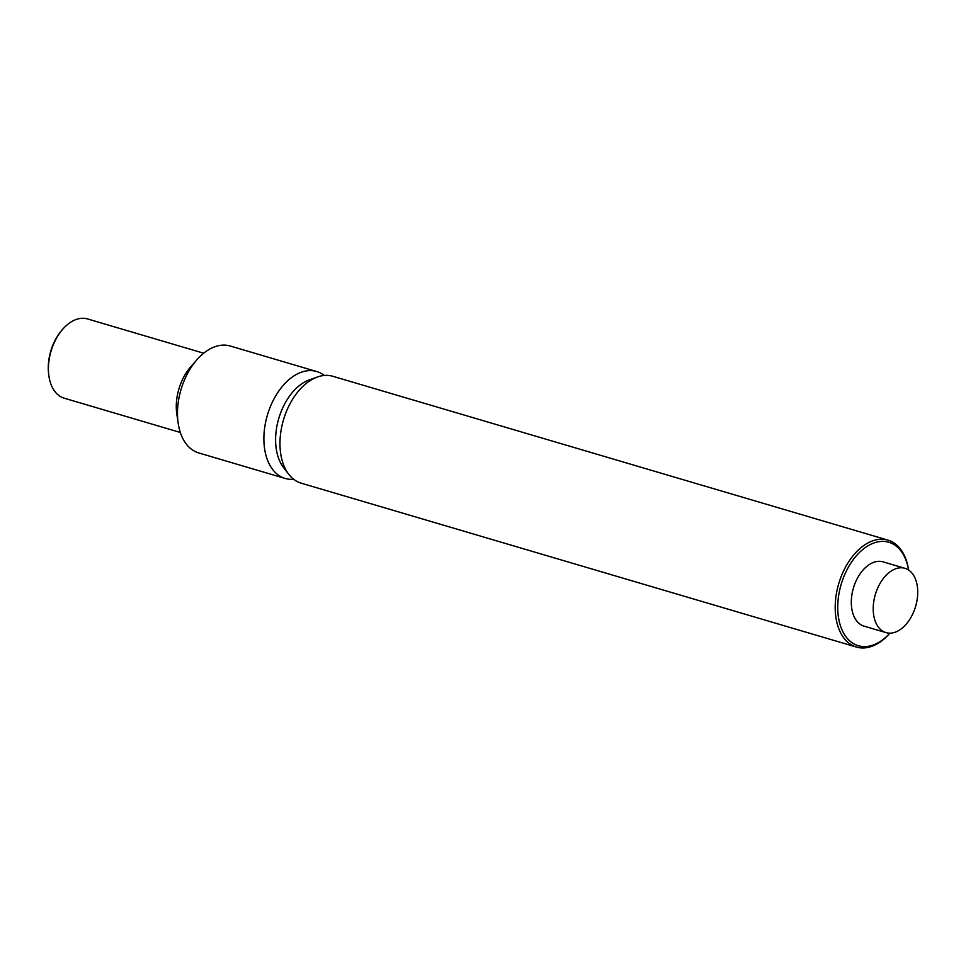 <?xml version="1.0" encoding="UTF-8"?>
<svg xmlns="http://www.w3.org/2000/svg" width="966" height="966" viewBox="0 0 966 966"><rect width="100%" height="100%" fill="white"/><g stroke="black" fill="none" stroke-linecap="round" stroke-linejoin="round"><path stroke-width="1.45" d="M316.679 371.524L230.27 346.021A55.738 34.921 106.4 0 0 196.943 359.738A55.738 34.921 106.4 0 0 177.527 416.117A55.738 34.921 106.4 0 0 178.191 423.313A55.738 34.921 106.4 0 0 198.718 452.933L285.127 478.436A55.738 34.921 -73.6 0 1 267.401 415.09A55.738 34.921 -73.6 0 1 316.679 371.524A55.738 34.921 -73.6 0 1 324.25 375.46M293.616 479.245A55.738 34.921 -73.6 0 1 285.127 478.436M203.705 353.218L87.544 318.937A41.309 25.889 106.4 0 0 62.85 329.104A41.309 25.889 106.4 0 0 48.445 370.884A41.309 25.889 106.4 0 0 48.94 376.221A41.309 25.889 106.4 0 0 64.154 398.173L180.316 432.466M48.94 376.221L48.771 375.062A39.521 24.766 -73.6 0 1 48.3 369.954A39.521 24.766 -73.6 0 1 62.066 329.986L62.85 329.104M178.191 423.313L176.814 414.016A41.393 25.937 -73.6 0 1 176.319 408.678A41.393 25.937 -73.6 0 1 190.749 366.802L196.943 359.738M856.444 647.063L301.199 483.181A55.738 34.921 -73.6 0 1 288.713 474.246L283.485 467.435A50.184 31.443 -73.6 0 1 278.776 418.447A50.184 31.443 -73.6 0 1 309.337 379.88L317.416 376.994A55.738 34.921 -73.6 0 1 332.751 376.269L888.008 540.151A55.738 34.921 -73.6 0 1 908.535 569.771L908.571 570.012A53.939 33.798 106.4 0 0 868.748 545.379A53.939 33.798 106.4 0 0 837.788 610.101A53.939 33.798 106.4 0 0 889.928 633.153L889.771 633.346A55.738 34.921 -73.6 0 1 856.444 647.063A55.738 34.921 -73.6 0 1 835.252 610.246A55.738 34.921 -73.6 0 1 888.008 540.151M288.713 474.246A55.738 34.921 -73.6 0 1 283.485 419.836A55.738 34.921 -73.6 0 1 317.416 376.994M917.7 590.467A33.508 20.998 -73.6 0 1 885.979 632.609A33.508 20.998 -73.6 0 1 875.329 594.525A33.508 20.998 -73.6 0 1 904.961 568.322A33.508 20.998 -73.6 0 1 917.7 590.467M904.961 568.322L883.057 561.862A33.508 20.998 106.4 0 0 851.336 604.004A33.508 20.998 106.4 0 0 864.075 626.149L885.979 632.609"/></g></svg>
